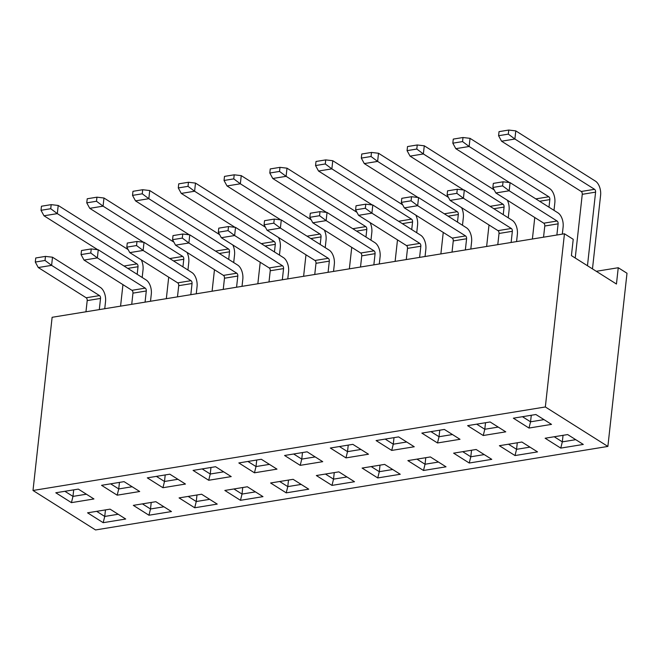 <?xml version="1.0" encoding="UTF-8"?>
<svg xmlns="http://www.w3.org/2000/svg" width="660" height="660" viewBox="0 0 660 660"><rect width="100%" height="100%" fill="white"/><g stroke="black" fill="none" stroke-linecap="round" stroke-linejoin="round"><path stroke-width="0.99" d="M55.787 492.772L78.309 489.101L93.943 498.968L71.428 502.639L55.787 492.772M147.304 477.856L169.826 474.185L185.46 484.052L162.938 487.723L147.304 477.856M238.821 462.94L261.335 459.269L276.977 469.136L254.455 472.808L238.821 462.94M330.338 448.024L352.852 444.353L368.486 454.22L345.972 457.891L330.338 448.024M421.847 433.1L444.37 429.437L460.004 439.296L437.489 442.967L421.847 433.1M513.365 418.184L535.887 414.513L551.521 424.38L528.998 428.051L513.365 418.184M133.32 505.362L155.834 501.691L171.468 511.558L148.954 515.229L133.32 505.362M224.829 490.446L247.351 486.775L262.985 496.642L240.471 500.313L224.829 490.446M316.346 475.53L338.869 471.859L354.502 481.726L331.98 485.397L316.346 475.53M407.863 460.614L430.378 456.943L446.02 466.81L423.497 470.481L407.863 460.614M499.381 445.698L521.895 442.027L537.529 451.894L515.014 455.557L499.381 445.698M607.876 446.432L95.543 529.947L33 490.479L52.123 317.295L564.457 233.78L573.218 239.308L571.42 255.61L616.448 284.023L618.247 267.729L627 273.248L607.876 446.432L545.341 406.964L33 490.479M545.135 438.232L567.658 434.569L583.291 444.436L560.769 448.099L545.135 438.232M453.618 453.156L476.14 449.485L491.774 459.352L469.252 463.023L453.618 453.156M362.109 468.072L384.623 464.401L400.257 474.268L377.743 477.939L362.109 468.072M270.592 482.988L293.106 479.317L308.74 489.184L286.226 492.855L270.592 482.988M179.075 497.904L201.597 494.233L217.231 504.1L194.708 507.771L179.075 497.904M87.557 512.82L110.08 509.149L125.713 519.016L103.191 522.687L87.557 512.82M467.61 425.642L490.124 421.971L505.758 431.838L483.244 435.509L467.61 425.642M376.093 440.566L398.615 436.895L414.249 446.762L391.726 450.425L376.093 440.566M284.575 455.483L307.098 451.811L322.732 461.678L300.209 465.349L284.575 455.483M193.066 470.398L215.581 466.727L231.214 476.594L208.7 480.265L193.066 470.398M101.549 485.314L124.063 481.643L139.697 491.51L117.183 495.181L101.549 485.314M564.457 233.78L545.341 406.964M596.285 271.301L618.247 267.729M563.046 435.319L562.32 441.862L575.751 439.675M554.227 436.755L562.32 441.862L560.769 448.099M517.283 442.778L516.565 449.32L529.988 447.133M508.472 444.213L516.565 449.32L515.014 455.557M471.529 450.236L470.803 456.778L484.234 454.591M462.709 451.671L470.803 456.778L469.252 463.023M425.774 457.693L425.048 464.236L438.479 462.049M416.955 459.129L425.048 464.236L423.497 470.481M380.011 465.151L379.294 471.694L392.716 469.507M371.2 466.587L379.294 471.694L377.743 477.939M334.257 472.609L333.531 479.152L346.962 476.965M325.438 474.045L333.531 479.152L331.98 485.397M288.502 480.067L287.776 486.61L301.199 484.423M279.683 481.503L287.776 486.61L286.226 492.855M242.74 487.526L242.022 494.068L255.445 491.882M233.929 488.961L242.022 494.068L240.471 500.313M196.985 494.983L196.259 501.526L209.69 499.339M188.166 496.419L196.259 501.526L194.708 507.771M151.222 502.441L150.505 508.984L163.927 506.797M142.411 503.877L150.505 508.984L148.954 515.229M105.468 509.899L104.742 516.45L118.173 514.255M96.649 511.335L104.742 516.45L103.191 522.687M531.275 415.272L530.549 421.814L543.98 419.628M522.456 416.707L530.549 421.814L528.998 428.051M485.521 422.73L484.795 429.272L498.217 427.086M476.702 424.165L484.795 429.272L483.244 435.509M439.758 430.188L439.04 436.73L452.463 434.544M430.939 431.623L439.04 436.73L437.489 442.967M394.003 437.646L393.277 444.188L406.709 442.002M385.184 439.082L393.277 444.188L391.726 450.425M348.241 445.104L347.523 451.646L360.946 449.46M339.43 446.539L347.523 451.646L345.972 457.891M302.486 452.562L301.76 459.104L315.191 456.918M293.667 453.997L301.76 459.104L300.209 465.349M256.732 460.02L256.006 466.562L269.437 464.376M247.912 461.456L256.006 466.562L254.455 472.808M210.969 467.478L210.251 474.02L223.674 471.834M202.158 468.913L210.251 474.02L208.7 480.265M165.214 474.936L164.488 481.478L177.919 479.292M156.395 476.371L164.488 481.478L162.938 487.723M119.46 482.394L118.734 488.936L132.157 486.75M110.641 483.829L118.734 488.936L117.183 495.181M73.697 489.852L72.979 496.394L86.402 494.208M64.878 491.287L72.979 496.394L71.428 502.639M503.052 181.805L493.325 183.389L492.871 187.465L502.598 185.881L503.052 181.805L510.081 182.63L557.981 212.866A11.022 6.179 80.7 0 1 563.112 226.999L562.328 234.135M510.081 182.63L509.182 190.781L557.081 221.017A2.203 1.237 -99.3 0 1 558.112 223.839L556.875 235.018M543.543 237.196L544.78 226.017L558.112 223.839M557.081 221.017L543.757 223.187L495.85 192.959L509.182 190.781L502.598 185.881M543.757 223.187A2.203 1.237 -99.3 0 1 544.78 226.017M492.871 187.465L495.85 192.959M508.761 130.053L499.034 131.645L498.589 135.721L508.315 134.129L508.761 130.053L515.79 130.886L595.468 181.162A11.022 6.179 80.7 0 1 600.6 195.294L592.474 268.892M515.79 130.886L514.891 139.029L594.569 189.313A2.203 1.237 -99.3 0 1 595.592 192.142L587.466 265.741M575.231 258.019L582.26 194.312L595.592 192.142M594.569 189.313L581.237 191.482L501.559 141.207L514.891 139.029L508.315 134.129M581.237 191.482A2.203 1.237 -99.3 0 1 582.26 194.312M498.589 135.721L501.559 141.207M463.007 137.511L453.28 139.103L452.826 143.179L462.553 141.587L463.007 137.511L470.035 138.344L549.714 188.62A11.022 6.179 80.7 0 1 554.837 202.752L554.004 210.35M470.035 138.344L469.136 146.487L548.807 196.771A2.203 1.237 -99.3 0 1 549.838 199.6L548.996 207.19M532.397 239.011L534.765 217.52M509.528 182.572L455.804 148.665L469.136 146.487L462.553 141.587M452.826 143.179L455.804 148.665M457.289 189.263L447.562 190.847L447.117 194.923L456.844 193.339L457.289 189.263L464.318 190.088L512.226 220.325A11.022 6.179 80.7 0 1 517.357 234.457L516.565 241.593M464.318 190.088L463.419 198.239L511.327 228.475A2.203 1.237 -99.3 0 1 512.35 231.297L511.12 242.476M497.788 244.654L499.018 233.475L512.35 231.297M511.327 228.475L497.995 230.645L450.087 200.417L463.419 198.239L456.844 193.339M497.995 230.645A2.203 1.237 -99.3 0 1 499.018 233.475M447.117 194.923L450.087 200.417M417.244 144.977L407.517 146.561L407.072 150.637L416.798 149.044L417.244 144.977L424.281 145.802L494.208 189.931M424.281 145.802L423.373 153.953L503.052 204.229A2.203 1.237 -99.3 0 1 504.075 207.058L503.242 214.648M507.35 200.211A11.022 6.179 80.7 0 1 509.083 210.21L508.241 217.808M486.635 246.469L489.01 224.977M463.774 190.03L410.05 156.123L423.373 153.953L416.798 149.044M407.072 150.637L410.05 156.123M411.535 196.721L401.808 198.313L401.354 202.381L411.081 200.797L411.535 196.721L418.564 197.546L466.471 227.782A11.022 6.179 80.7 0 1 471.595 241.915L470.811 249.051M418.564 197.546L417.664 205.697L465.572 235.934A2.203 1.237 -99.3 0 1 466.595 238.755L465.358 249.934M452.026 252.112L453.263 240.933L466.595 238.755M465.572 235.934L452.24 238.103L404.332 207.875L417.664 205.697L411.081 200.797M452.24 238.103A2.203 1.237 -99.3 0 1 453.263 240.933M401.354 202.381L404.332 207.875M371.489 152.435L361.762 154.019L361.309 158.095L371.044 156.502L371.489 152.435L378.518 153.26L448.445 197.389M378.518 153.26L377.619 161.411L457.297 211.687A2.203 1.237 -99.3 0 1 458.32 214.516L457.479 222.107M461.596 207.677A11.022 6.179 80.7 0 1 463.32 217.668L462.487 225.266M440.88 253.927L443.248 232.435M418.019 197.488L364.287 163.581L377.619 161.411L371.044 156.502M361.309 158.095L364.287 163.581M365.78 204.179L356.045 205.771L355.6 209.847L365.326 208.255L365.78 204.179L372.809 205.012L420.709 235.24A11.022 6.179 80.7 0 1 425.84 249.373L425.056 256.509M372.809 205.012L371.91 213.155L419.81 243.391A2.203 1.237 -99.3 0 1 420.841 246.213L419.603 257.392M406.271 259.57L407.509 248.391L420.841 246.213M419.81 243.391L406.477 245.561L358.578 215.333L371.91 213.155L365.326 208.255M406.477 245.561A2.203 1.237 -99.3 0 1 407.509 248.391M355.6 209.847L358.578 215.333M325.735 159.893L316.008 161.477L315.554 165.553L325.281 163.969L325.735 159.893L332.764 160.718L402.691 204.847M332.764 160.718L331.864 168.869L411.535 219.145A2.203 1.237 -99.3 0 1 412.566 221.974L411.724 229.573M415.833 215.135A11.022 6.179 80.7 0 1 417.565 225.134L416.724 232.724M395.117 261.385L397.493 239.893M372.257 204.946L318.533 171.039L331.864 168.869L325.281 163.969M315.554 165.553L318.533 171.039M320.017 211.637L310.291 213.229L309.837 217.305L319.572 215.713L320.017 211.637L327.046 212.471L374.954 242.698A11.022 6.179 80.7 0 1 380.086 256.831L379.294 263.967M327.046 212.471L326.147 220.613L374.055 250.849A2.203 1.237 -99.3 0 1 375.078 253.671L373.849 264.858M360.517 267.028L361.746 255.849L375.078 253.671M374.055 250.849L360.723 253.019L312.815 222.791L326.147 220.613L319.572 215.713M360.723 253.019A2.203 1.237 -99.3 0 1 361.746 255.849M309.837 217.305L312.815 222.791M279.972 167.351L270.245 168.935L269.8 173.011L279.526 171.427L279.972 167.351L287.001 168.176L356.936 212.305M287.001 168.176L286.102 176.327L365.78 226.603A2.203 1.237 -99.3 0 1 366.803 229.433L365.97 237.031M370.078 222.593A11.022 6.179 80.7 0 1 371.811 232.592L370.969 240.182M349.363 268.843L351.739 247.351M326.502 212.404L272.77 178.497L286.102 176.327L279.526 171.427M269.8 173.011L272.77 178.497M274.263 219.103L264.536 220.688L264.082 224.763L273.809 223.171L274.263 219.103L281.292 219.928L329.2 250.157A11.022 6.179 80.7 0 1 334.323 264.289L333.539 271.425M281.292 219.928L280.393 228.079L328.292 258.308A2.203 1.237 -99.3 0 1 329.323 261.137L328.086 272.316M314.754 274.486L315.991 263.307L329.323 261.137M328.292 258.308L314.968 260.477L267.061 230.249L280.393 228.079L273.809 223.171M314.968 260.477A2.203 1.237 -99.3 0 1 315.991 263.307M264.082 224.763L267.061 230.249M234.217 174.809L224.491 176.393L224.037 180.469L233.764 178.885L234.217 174.809L241.246 175.634L311.173 219.763M241.246 175.634L240.347 183.785L320.026 234.061A2.203 1.237 -99.3 0 1 321.049 236.89L320.207 244.489M324.324 230.051A11.022 6.179 80.7 0 1 326.048 240.05L325.215 247.64M303.608 276.301L305.976 254.809M280.748 219.862L227.015 185.955L240.347 183.785L233.764 178.885M224.037 180.469L227.015 185.955M228.5 226.561L218.773 228.145L218.328 232.221L228.055 230.629L228.5 226.561L235.529 227.386L283.437 257.614A11.022 6.179 80.7 0 1 288.568 271.747L287.776 278.883M235.529 227.386L234.63 235.537L282.538 265.765A2.203 1.237 -99.3 0 1 283.561 268.595L282.332 279.774M269 281.944L270.237 270.765L283.561 268.595M282.538 265.765L269.206 267.935L221.306 237.707L234.63 235.537L228.055 230.629M269.206 267.935A2.203 1.237 -99.3 0 1 270.237 270.765M218.328 232.221L221.306 237.707M188.463 182.267L178.728 183.851L178.282 187.927L188.009 186.343L188.463 182.267L195.492 183.092L265.419 227.221M195.492 183.092L194.593 191.243L274.263 241.519A2.203 1.237 -99.3 0 1 275.294 244.349L274.453 251.947M278.561 237.509A11.022 6.179 80.7 0 1 280.294 247.508L279.452 255.098M257.846 283.759L260.221 262.267M234.985 227.321L181.261 193.413L194.593 191.243L188.009 186.343M178.282 187.927L181.261 193.413M182.746 234.02L173.019 235.603L172.565 239.679L182.3 238.095L182.746 234.02L189.775 234.845L237.683 265.072A11.022 6.179 80.7 0 1 242.814 279.205L242.022 286.341M189.775 234.845L188.875 242.995L236.783 273.224A2.203 1.237 -99.3 0 1 237.806 276.053L236.569 287.232M223.245 289.402L224.474 278.223L237.806 276.053M236.783 273.224L223.451 275.393L175.543 245.165L188.875 242.995L182.3 238.095M223.451 275.393A2.203 1.237 -99.3 0 1 224.474 278.223M172.565 239.679L175.543 245.165M142.7 189.725L132.974 191.309L132.528 195.385L142.255 193.801L142.7 189.725L149.729 190.55L219.664 234.679M149.729 190.55L148.83 198.701L228.508 248.977A2.203 1.237 -99.3 0 1 229.532 251.806L228.698 259.405M232.807 244.967A11.022 6.179 80.7 0 1 234.539 254.966L233.698 262.556M212.091 291.217L214.467 269.726M189.23 234.778L135.498 200.871L148.83 198.701L142.255 193.801M132.528 195.385L135.498 200.871M136.991 241.477L127.264 243.061L126.811 247.137L136.537 245.553L136.991 241.477L144.02 242.302L191.92 272.53A11.022 6.179 80.7 0 1 197.051 286.663L196.267 293.799M144.02 242.302L143.121 250.453L191.02 280.682A2.203 1.237 -99.3 0 1 192.052 283.511L190.814 294.69M177.482 296.86L178.72 285.681L192.052 283.511M191.02 280.682L177.688 282.851L129.789 252.623L143.121 250.453L136.537 245.553M177.688 282.851A2.203 1.237 -99.3 0 1 178.72 285.681M126.811 247.137L129.789 252.623M96.946 197.183L87.219 198.767L86.765 202.843L96.492 201.259L96.946 197.183L103.975 198.008L173.902 242.137M103.975 198.008L103.075 206.159L182.746 256.435A2.203 1.237 -99.3 0 1 183.777 259.264L182.935 266.863M187.044 252.425A11.022 6.179 80.7 0 1 188.776 262.424L187.943 270.014M166.337 298.675L168.704 277.183M143.468 242.236L89.743 208.329L103.075 206.159L96.492 201.259M86.765 202.843L89.743 208.329M91.228 248.935L81.502 250.519L81.056 254.595L90.783 253.011L91.228 248.935L98.257 249.761L146.165 279.988A11.022 6.179 80.7 0 1 151.297 294.121L150.505 301.257M98.257 249.761L97.358 257.911L145.266 288.139A2.203 1.237 -99.3 0 1 146.289 290.969L145.06 302.148M131.728 304.318L132.957 293.139L146.289 290.969M145.266 288.139L131.934 290.309L84.026 260.081L97.358 257.911L90.783 253.011M131.934 290.309A2.203 1.237 -99.3 0 1 132.957 293.139M81.056 254.595L84.026 260.081M51.183 204.641L41.456 206.225L41.011 210.301L50.737 208.717L51.183 204.641L58.22 205.466L128.147 249.596M58.22 205.466L57.313 213.617L136.991 263.893A2.203 1.237 -99.3 0 1 138.014 266.722L137.181 274.321M141.289 259.883A11.022 6.179 80.7 0 1 143.022 269.882L142.18 277.48M120.574 306.141L122.95 284.641M97.713 249.695L43.989 215.787L57.313 213.617L50.737 208.717M41.011 210.301L43.989 215.787M45.474 256.393L35.747 257.977L35.294 262.053L45.02 260.469L45.474 256.393L52.503 257.218L100.411 287.447A11.022 6.179 80.7 0 1 105.534 301.587L104.75 308.715M52.503 257.218L51.604 265.37L99.511 295.597A2.203 1.237 -99.3 0 1 100.534 298.427L99.297 309.606M85.965 311.776L87.203 300.597L100.534 298.427M99.511 295.597L86.179 297.775L38.272 267.539L51.604 265.37L45.02 260.469M86.179 297.775A2.203 1.237 -99.3 0 1 87.203 300.597M35.294 262.053L38.272 267.539M539.599 201.267L549.838 199.6M548.807 196.771L535.829 198.883M493.845 208.725L504.075 207.058M503.052 204.229L490.075 206.341M448.09 216.183L458.32 214.516M457.297 211.687L444.32 213.799M402.328 223.641L412.566 221.974M411.535 219.145L398.558 221.265M356.573 231.099L366.803 229.433M365.78 226.603L352.803 228.723M310.819 238.557L321.049 236.89M320.026 234.061L307.048 236.181M265.056 246.015L275.294 244.349M274.263 241.519L261.286 243.639M219.301 253.473L229.532 251.806M228.508 248.977L215.531 251.097M173.539 260.931L183.777 259.264M182.746 256.435L169.768 258.555M127.784 268.389L138.014 266.722M136.991 263.893L124.014 266.013"/></g></svg>
